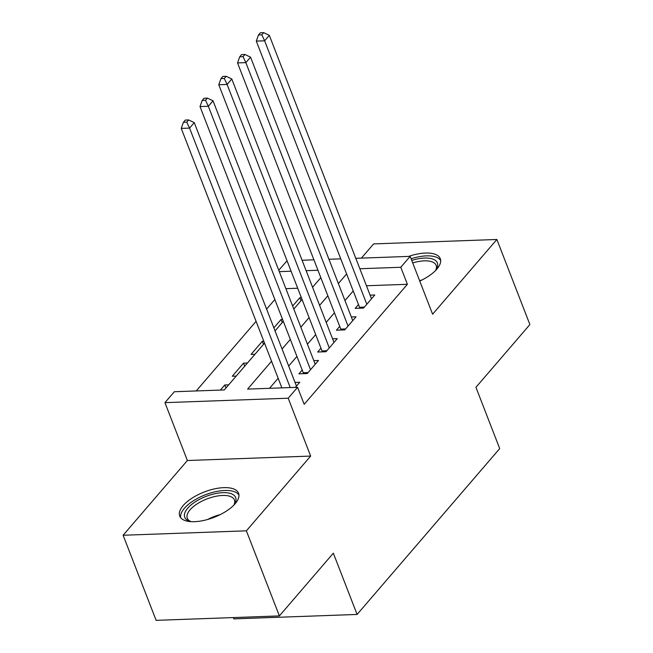 <?xml version="1.0" encoding="UTF-8"?>
<svg xmlns="http://www.w3.org/2000/svg" width="653" height="653" viewBox="0 0 653 653"><rect width="100%" height="100%" fill="white"/><g stroke="black" fill="none" stroke-linecap="round" stroke-linejoin="round"><path stroke-width="0.98" d="M419.748 281.051A31.548 13.582 -21.2 0 0 436.841 269.134A31.548 13.582 -21.2 0 0 440.269 258.653A31.548 13.582 -21.2 0 0 408.623 256.417M183.158 505.602A31.548 13.582 -21.2 0 0 179.73 516.082A31.548 13.582 -21.2 0 0 203.989 520.408A31.548 13.582 -21.2 0 0 235.129 503.732A31.548 13.582 -21.2 0 0 238.557 493.26A31.548 13.582 -21.2 0 0 214.298 488.926A31.548 13.582 -21.2 0 0 183.158 505.602M278.758 270.269L287.051 260.784M233.325 617.575L233.831 618.873L357.101 614.449L499.7 448.587L475.939 387.319L529.885 324.574L496.876 239.48L373.614 243.912L361.403 258.115M357.101 614.449L333.332 553.181L279.386 615.918L156.124 620.35L123.115 535.256L246.385 530.824L310.648 456.08L288.202 398.216L164.94 402.648L174.318 391.735L224.289 389.939L264.538 343.135M310.648 456.08L187.378 460.512L123.115 535.256M187.378 460.512L164.94 402.648M274.848 299.515L266.595 309.114M256.082 321.333L196.235 390.943M279.386 615.918L246.385 530.824M358.489 304.559L355.199 308.371L363.533 308.077L374.789 294.985L370.088 295.148M339.723 326.378L336.442 330.198L344.768 329.896L356.024 316.803L351.33 316.974M320.958 348.204L317.676 352.024L326.002 351.722L337.266 338.629L332.565 338.801M302.192 370.031L298.911 373.843L307.245 373.549L318.501 360.456L313.799 360.619M225.954 388.004L224.779 384.968L220.388 390.078M244.72 366.186L243.536 363.15L232.28 376.242L236.19 376.104M263.477 344.36L262.302 341.323L251.046 354.416L254.956 354.277M282.243 322.533L281.068 319.497L273.868 327.871M297.703 288.234L285.892 288.659M228.689 384.829L224.779 384.968M247.446 363.003L243.536 363.15M263.812 341.266L262.302 341.323M282.578 319.448L281.068 319.497M301.343 297.621L299.833 297.678L292.634 306.045M271.558 361.248L247.609 389.098L297.588 387.302L304.184 404.321L407.39 284.292L366.447 285.761M353.216 290.969L344.964 300.568M334.45 312.795L326.198 322.394M315.693 334.622L307.441 344.221M296.927 356.44L288.675 366.039M278.162 378.267L269.526 388.315M295.344 387.384L299.735 382.274L295.034 382.446M355.803 258.319L410.166 256.36L432.613 314.224L496.876 239.48M410.166 256.36L400.787 267.273L359.852 268.742M407.39 284.292L400.787 267.273M297.588 387.302L288.202 398.216M302.094 260.245L313.905 259.821M328.949 259.282L340.76 258.857M317.954 270.252L306.143 270.677M291.099 271.215L279.288 271.64M275.044 330.908L283.296 321.309M293.809 309.081L302.061 299.482M312.575 287.263L320.827 277.664M346.612 273.95L338.36 283.549M327.855 295.776L319.603 305.375M309.089 317.603L300.837 327.202M290.324 339.421L282.072 349.02M301.009 300.715L299.833 297.678M290.218 387.572L189.574 128.102L194.268 122.642L296.454 386.094M281.884 387.866L181.248 128.396L189.574 128.102L186.766 122.127L188.644 119.948L185.313 120.062L183.436 122.25L186.766 122.127M183.436 122.25L181.248 128.396M194.268 122.642L188.644 119.948M191.288 521.674A27.304 11.754 158.8 0 1 189.852 521.298A27.304 11.754 158.8 0 1 187.713 508.197A27.304 11.754 158.8 0 1 220.779 492.795A27.304 11.754 158.8 0 1 234.598 503.945A27.304 11.754 158.8 0 1 233.79 505.185M233.954 504.949A25.279 10.889 -21.2 0 0 234.427 499.953A25.279 10.889 -21.2 0 0 214.992 496.484A25.279 10.889 -21.2 0 0 190.039 509.846A25.279 10.889 -21.2 0 0 187.289 518.237A25.279 10.889 -21.2 0 0 191.011 521.608M238.957 495.105A31.352 13.501 -21.2 0 0 214.176 492.019A31.352 13.501 -21.2 0 0 184.383 508.32A31.352 13.501 -21.2 0 0 180.677 517.707M440.661 260.506A31.352 13.501 -21.2 0 0 411.594 258.604A31.352 13.501 -21.2 0 0 411.096 258.759M411.733 260.408A27.304 11.754 158.8 0 1 436.31 269.338A27.304 11.754 158.8 0 1 435.494 270.587M435.665 270.35A25.279 10.889 -21.2 0 0 436.139 265.347A25.279 10.889 -21.2 0 0 412.712 262.93M310.526 369.729L208.34 106.276L213.033 100.815L315.219 364.268M303.523 373.679A4.049 2.294 87.9 0 0 303.253 372.749L200.006 106.578L208.34 106.276L205.532 100.301L207.409 98.121L204.079 98.244L202.201 100.423L205.532 100.301M202.201 100.423L200.006 106.578M213.033 100.815L207.409 98.121M329.292 347.902L227.105 84.449L231.791 78.997L333.977 342.45M322.288 351.853A4.049 2.294 87.9 0 0 322.019 350.922L218.771 84.751L227.105 84.449L224.297 78.482L226.167 76.295L222.836 76.417L220.959 78.597L224.297 78.482M220.959 78.597L218.771 84.751M231.791 78.997L226.167 76.295M348.049 326.084L245.863 62.631L250.556 57.17L352.742 320.623M341.054 330.034A4.049 2.294 87.9 0 0 340.776 329.104L237.537 62.925L245.863 62.631L243.055 56.656L244.932 54.477L241.602 54.591L239.724 56.778L243.055 56.656M239.724 56.778L237.537 62.925M250.556 57.17L244.932 54.477M366.815 304.257L264.628 40.804L269.322 35.352L371.508 298.805M359.819 308.208A4.049 2.294 87.9 0 0 359.542 307.277L256.303 41.106L264.628 40.804L261.82 34.829L263.698 32.65L260.367 32.772L258.49 34.952L261.82 34.829M258.49 34.952L256.303 41.106M269.322 35.352L263.698 32.65M207.67 519.478A25.279 10.889 158.8 0 1 220.216 514.613M419.593 280.659A25.279 10.889 158.8 0 1 421.928 280.006M308.077 372.577L303.253 372.749M326.835 350.751L322.019 350.922M345.6 328.932L340.776 329.104M364.366 307.106L359.542 307.277"/></g></svg>
